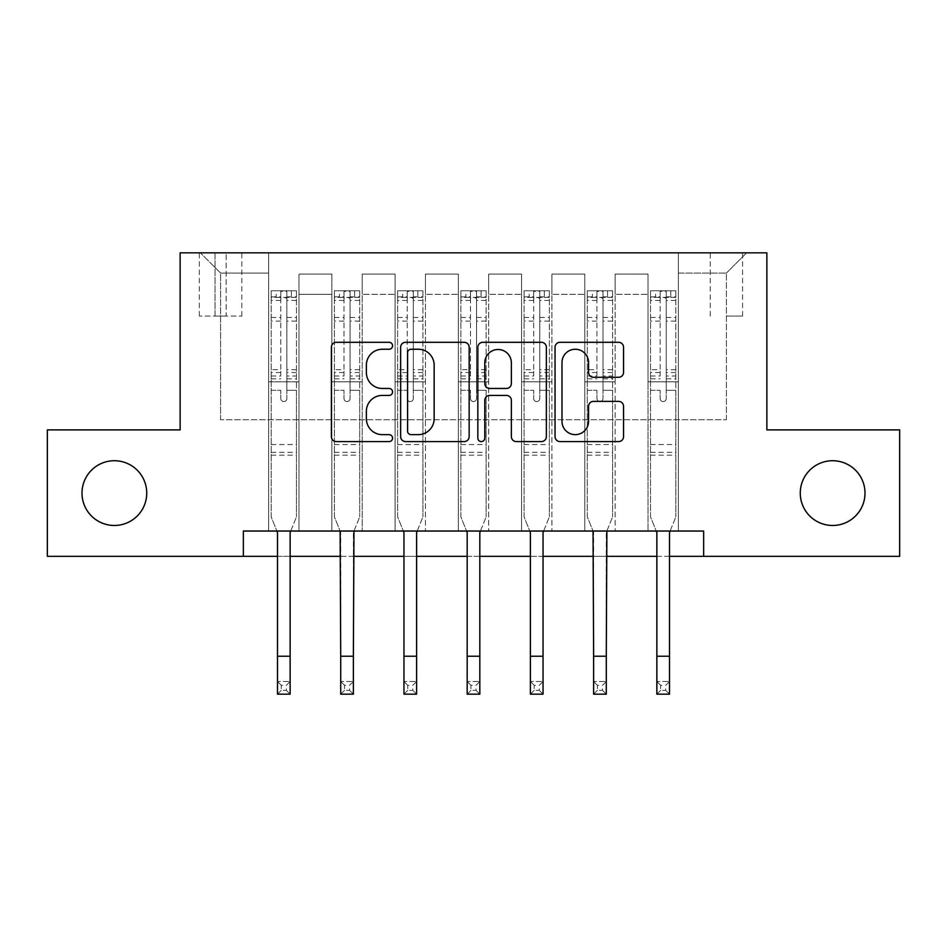 <?xml version="1.0" encoding="UTF-8"?>
<svg xmlns="http://www.w3.org/2000/svg" width="947" height="947" viewBox="0 0 947 947"><rect width="100%" height="100%" fill="white"/><g stroke="black" fill="none" stroke-linecap="round" stroke-linejoin="round"><path stroke-width="0.71" stroke-dasharray="4.74 3.55" d="M392.567 345.762A3.48 3.48 0 0 0 389.099 342.293L336.339 342.293A4.96 4.96 0 0 0 331.379 347.253L331.379 436.626A4.96 4.96 0 0 0 336.339 441.586L389.099 441.586A3.48 3.48 0 0 0 392.567 438.106A3.48 3.48 0 0 0 389.099 434.637L382.268 434.637A15.886 15.886 0 0 1 366.382 418.752L366.382 411.306A15.886 15.886 0 0 1 382.268 395.408L389.099 395.408A3.48 3.48 0 0 0 392.567 391.94A3.48 3.48 0 0 0 389.099 388.459L382.268 388.459A15.886 15.886 0 0 1 366.382 372.573L366.382 365.128A15.886 15.886 0 0 1 382.268 349.242L389.099 349.242A3.48 3.48 0 0 0 392.567 345.762M800.262 493.103A32.376 32.376 0 0 0 832.626 525.478A32.376 32.376 0 0 0 865.002 493.103A32.376 32.376 0 0 0 832.626 460.727A32.376 32.376 0 0 0 800.262 493.103M81.998 493.103A32.376 32.376 0 0 0 114.374 525.478A32.376 32.376 0 0 0 146.738 493.103A32.376 32.376 0 0 0 114.374 460.727A32.376 32.376 0 0 0 81.998 493.103M726.408 252.837L742.59 252.837L726.408 252.837M726.408 316.061L742.59 316.061L726.408 316.061M243.355 556.327L243.355 531.042L243.355 556.327L243.355 531.042L703.645 531.042L243.355 531.042L703.645 531.042L703.645 556.327L47.35 556.327L47.35 429.879L180.131 429.879L180.131 252.837L766.869 252.837L766.869 429.879L899.65 429.879L899.65 556.327L703.645 556.327L703.645 531.042L703.645 556.327M268.64 531.042L298.992 531.042L268.64 531.042L298.992 531.042L268.64 531.042L268.64 252.837L200.362 252.837L746.638 252.837L678.36 252.837L678.36 531.042L648.008 531.042L678.36 531.042L648.008 531.042L678.36 531.042L678.36 252.837L678.36 381.819L678.36 273.067L726.408 273.067L678.36 273.067L678.36 252.837L268.64 252.837L268.64 381.819L298.992 381.819L298.992 294.316L298.992 531.042L298.992 274.085L298.992 531.042L298.992 381.819L268.64 381.819L268.64 273.067L220.592 273.067L268.64 273.067L268.64 252.837L268.64 531.042M331.876 531.042L362.216 531.042L331.876 531.042L362.216 531.042L331.876 531.042L331.876 274.085L298.992 274.085L331.876 274.085L331.876 531.042L331.876 381.819L362.216 381.819L362.216 294.316L362.216 531.042L362.216 274.085L362.216 531.042L362.216 381.819L331.876 381.819L331.876 294.316L331.876 531.042M395.1 531.042L425.452 531.042L395.1 531.042L425.452 531.042L395.1 531.042L395.1 274.085L362.216 274.085L362.216 294.316L362.216 274.085L395.1 274.085L395.1 531.042L395.1 381.819L425.452 381.819L425.452 294.316L425.452 531.042L425.452 274.085L425.452 531.042L425.452 381.819L395.1 381.819L395.1 294.316L395.1 381.819L425.452 381.819L395.1 381.819L395.1 531.042M458.324 531.042L488.676 531.042L458.324 531.042L488.676 531.042L458.324 531.042L458.324 274.085L425.452 274.085L425.452 294.316L425.452 274.085L458.324 274.085L458.324 531.042L458.324 381.819L488.676 381.819L488.676 294.316L488.676 531.042L488.676 274.085L488.676 531.042L488.676 381.819L458.324 381.819L458.324 294.316L458.324 381.819L488.676 381.819L458.324 381.819L458.324 531.042M521.548 531.042L551.9 531.042L521.548 531.042L551.9 531.042L521.548 531.042L521.548 274.085L488.676 274.085L488.676 294.316L488.676 274.085L521.548 274.085L521.548 531.042L521.548 381.819L551.9 381.819L551.9 294.316L551.9 531.042L551.9 274.085L551.9 531.042L551.9 381.819L521.548 381.819L521.548 294.316L521.548 381.819L551.9 381.819L521.548 381.819L521.548 531.042M584.784 531.042L615.124 531.042L584.784 531.042L615.124 531.042L584.784 531.042L584.784 274.085L551.9 274.085L551.9 294.316L551.9 274.085L584.784 274.085L584.784 531.042L584.784 381.819L615.124 381.819L615.124 294.316L615.124 531.042L615.124 274.085L615.124 531.042L615.124 381.819L584.784 381.819L584.784 294.316L584.784 381.819L615.124 381.819L584.784 381.819L584.784 531.042M215.028 252.837L199.344 252.837L215.028 252.837L215.028 316.061L199.344 316.061L226.155 316.061L215.028 316.061L215.028 252.837M226.155 252.837L241.84 252.837L226.155 252.837L226.155 316.061L241.84 316.061L226.155 316.061L226.155 252.837M277.495 556.327L290.137 556.327M340.719 556.327L353.373 556.327M403.955 556.327L416.597 556.327M467.179 556.327L479.821 556.327M530.403 556.327L543.045 556.327M593.627 556.327L606.281 556.327M656.863 556.327L669.505 556.327M220.592 419.758L220.592 273.067L200.362 252.837L220.592 273.067L220.592 419.758L726.408 419.758L220.592 419.758M726.408 419.758L726.408 273.067L726.408 419.758M648.008 381.819L678.36 381.819L678.36 531.042L678.36 381.819L648.008 381.819L648.008 294.316L648.008 381.819L678.36 381.819L648.008 381.819L648.008 531.042L648.008 274.085L615.124 274.085L615.124 294.316L615.124 274.085L648.008 274.085L648.008 531.042L648.008 381.819M268.64 381.819L298.992 381.819L268.64 381.819M331.876 274.085L298.992 274.085L331.876 274.085L331.876 294.316L331.876 274.085M331.876 381.819L362.216 381.819L331.876 381.819M395.1 294.316L395.1 274.085L395.1 294.316L362.216 294.316L395.1 294.316M458.324 294.316L458.324 274.085L458.324 294.316L425.452 294.316L458.324 294.316M521.548 294.316L521.548 274.085L521.548 294.316L488.676 294.316L521.548 294.316M584.784 294.316L584.784 274.085L584.784 294.316L551.9 294.316L584.784 294.316M648.008 294.316L648.008 274.085L648.008 294.316L615.124 294.316L648.008 294.316M395.1 274.085L362.216 274.085L395.1 274.085M458.324 274.085L425.452 274.085L458.324 274.085M521.548 274.085L488.676 274.085L521.548 274.085M584.784 274.085L551.9 274.085L584.784 274.085M648.008 274.085L615.124 274.085L648.008 274.085M746.638 252.837L726.408 273.067L746.638 252.837M469.156 436.626L469.156 347.253A4.96 4.96 0 0 0 464.196 342.293L405.6 342.293A4.96 4.96 0 0 0 400.64 347.253L400.64 436.626A4.96 4.96 0 0 0 405.6 441.586L464.196 441.586A4.96 4.96 0 0 0 469.156 436.626M411.069 349.242A3.48 3.48 0 0 0 407.589 352.71L407.589 431.157A3.48 3.48 0 0 0 411.069 434.637L418.266 434.637A15.886 15.886 0 0 0 434.152 418.752L434.152 365.128A15.886 15.886 0 0 0 418.266 349.242L411.069 349.242M482.804 342.293L541.4 342.293A4.96 4.96 0 0 1 546.36 347.253L546.36 436.626A4.96 4.96 0 0 1 541.4 441.586L516.328 441.586A4.96 4.96 0 0 1 511.356 436.626L511.356 400.38A4.96 4.96 0 0 0 506.396 395.408L489.765 395.408A4.96 4.96 0 0 0 484.793 400.38L484.793 438.106A3.48 3.48 0 0 1 481.325 441.586A3.48 3.48 0 0 1 477.844 438.106L477.844 347.253A4.96 4.96 0 0 1 482.804 342.293M511.356 362.772A13.282 13.282 0 0 0 498.075 349.49A13.282 13.282 0 0 0 484.793 362.772L484.793 383.499A4.96 4.96 0 0 0 489.765 388.459L506.396 388.459A4.96 4.96 0 0 0 511.356 383.499L511.356 362.772M593.532 377.285L618.604 377.285A4.96 4.96 0 0 0 623.564 372.325L623.564 347.253A4.96 4.96 0 0 0 618.604 342.293L560.008 342.293A4.96 4.96 0 0 0 555.049 347.253L555.049 436.626A4.96 4.96 0 0 0 560.008 441.586L618.604 441.586A4.96 4.96 0 0 0 623.564 436.626L623.564 406.334A4.96 4.96 0 0 0 618.604 401.374L593.532 401.374A4.96 4.96 0 0 0 588.561 406.334L588.561 421.356A13.282 13.282 0 0 1 575.279 434.637A13.282 13.282 0 0 1 561.997 421.356L561.997 362.523A13.282 13.282 0 0 1 575.279 349.242A13.282 13.282 0 0 1 588.561 362.523L588.561 372.325A4.96 4.96 0 0 0 593.532 377.285M286.858 398.509A3.03 3.03 0 0 1 283.816 401.552A3.03 3.03 0 0 0 286.858 398.509L286.858 390.306L286.858 398.509M271.304 290.776L276.228 290.776L276.228 297.346L271.173 297.358L271.173 290.776L296.47 290.776L296.47 516.873L296.47 390.306L286.858 390.306L286.858 375.995L296.47 375.995M296.47 290.776L296.47 390.306L286.858 390.306L286.858 298.672C284.834 296.92 282.81 296.92 280.786 298.672L280.786 369.661L271.173 369.661L271.173 516.873L276.891 531.042M271.173 297.358L271.173 369.661M271.173 290.776L271.173 516.873L277.495 532.522L277.495 681.52L290.137 681.52L277.495 681.52L277.495 694.163L290.137 694.163L290.137 681.52L286.349 685.308L286.349 690.363L281.295 690.363L281.295 685.308L286.349 685.308M276.228 290.776L296.34 290.776M276.228 297.346L291.404 297.346L291.404 290.776M296.47 297.358L271.304 297.346M296.34 297.346L291.404 297.346M271.173 375.995L280.786 375.995L280.786 291.404L286.858 291.404L286.858 375.995M280.786 398.509A3.03 3.03 0 0 0 283.816 401.552A3.03 3.03 0 0 1 280.786 398.509L280.786 390.306L280.786 398.509M290.741 531.042L296.47 516.873L290.137 532.522L290.137 681.52M280.786 375.995L280.786 369.661M271.173 455.164L296.47 455.164M290.137 694.163L286.349 690.363M281.295 690.363L277.495 694.163M281.295 685.308L277.495 681.52M286.858 298.672L286.858 291.404M280.786 298.672L280.786 291.404M350.082 398.509A3.03 3.03 0 0 1 347.052 401.552A3.03 3.03 0 0 0 350.082 398.509L350.082 390.306L350.082 398.509M334.528 290.776L339.464 290.776L339.464 297.346L334.398 297.358L334.398 290.776L359.694 290.776L359.694 516.873L359.694 390.306L350.082 390.306L350.082 375.995L359.694 375.995M359.694 290.776L359.694 390.306L350.082 390.306L350.082 298.672C348.058 296.92 346.034 296.92 344.01 298.672L344.01 369.661L334.398 369.661L334.398 516.873L340.127 531.042M334.398 297.358L334.398 369.661M334.398 290.776L334.398 516.873L340.719 532.522L340.719 681.52L353.373 681.52L340.719 681.52L340.719 694.163L353.373 694.163L353.373 681.52L349.573 685.308L349.573 690.363L344.519 690.363L344.519 685.308L349.573 685.308M339.464 290.776L359.564 290.776M339.464 297.346L354.628 297.346L354.628 290.776M359.694 297.358L334.528 297.346M359.564 297.346L354.628 297.346M334.398 375.995L344.01 375.995L344.01 291.404L350.082 291.404L350.082 375.995M344.01 398.509A3.03 3.03 0 0 0 347.052 401.552A3.03 3.03 0 0 1 344.01 398.509L344.01 390.306L344.01 398.509M353.965 531.042L359.694 516.873L353.373 532.522L353.373 681.52M344.01 375.995L344.01 369.661M334.398 455.164L359.694 455.164M353.373 694.163L349.573 690.363M344.519 690.363L340.719 694.163M344.519 685.308L340.719 681.52M350.082 298.672L350.082 291.404M344.01 298.672L344.01 291.404M413.306 398.509A3.03 3.03 0 0 1 410.276 401.552A3.03 3.03 0 0 0 413.306 398.509L413.306 390.306L413.306 398.509M397.752 290.776L402.688 290.776L402.688 297.346L397.633 297.358L397.633 290.776L422.918 290.776L422.918 516.873L422.918 390.306L413.306 390.306L413.306 375.995L422.918 375.995M422.918 290.776L422.918 390.306L413.306 390.306L413.306 298.672C411.294 296.92 409.27 296.92 407.234 298.672L407.234 369.661L397.633 369.661L397.633 516.873L403.351 531.042M397.633 297.358L397.633 369.661M397.633 290.776L397.633 516.873L403.955 532.522L403.955 681.52L416.597 681.52L403.955 681.52L403.955 694.163L416.597 694.163L416.597 681.52L412.797 685.308L412.797 690.363L407.743 690.363L407.743 685.308L412.797 685.308M402.688 290.776L422.788 290.776M402.688 297.346L417.864 297.346L417.864 290.776M422.918 297.358L397.752 297.346M422.788 297.346L417.864 297.346M397.633 375.995L407.234 375.995L407.234 291.404L413.306 291.404L413.306 375.995M407.234 398.509A3.03 3.03 0 0 0 410.276 401.552A3.03 3.03 0 0 1 407.234 398.509L407.234 390.306L407.234 398.509M417.201 531.042L422.918 516.873L416.597 532.522L416.597 681.52M407.234 375.995L407.234 369.661M397.633 455.164L422.918 455.164M416.597 694.163L412.797 690.363M407.743 690.363L403.955 694.163M407.743 685.308L403.955 681.52M413.306 298.672L413.306 291.404M407.234 298.672L407.234 291.404M476.53 398.509A3.03 3.03 0 0 1 473.5 401.552A3.03 3.03 0 0 0 476.53 398.509L476.53 390.306L476.53 398.509M460.976 290.776L465.912 290.776L465.912 297.346L460.858 297.358L460.858 290.776L486.142 290.776L486.142 516.873L486.142 390.306L476.53 390.306L476.53 375.995L486.142 375.995M486.142 290.776L486.142 390.306L476.53 390.306L476.53 298.672C474.518 296.92 472.494 296.92 470.47 298.672L470.47 369.661L460.858 369.661L460.858 516.873L466.575 531.042M460.858 297.358L460.858 369.661M460.858 290.776L460.858 516.873L467.179 532.522L467.179 681.52L479.821 681.52L467.179 681.52L467.179 694.163L479.821 694.163L479.821 681.52L476.033 685.308L476.033 690.363L470.967 690.363L470.967 685.308L476.033 685.308M465.912 290.776L486.024 290.776M465.912 297.346L481.088 297.346L481.088 290.776M486.142 297.358L460.976 297.346M486.024 297.346L481.088 297.346M460.858 375.995L470.47 375.995L470.47 291.404L476.53 291.404L476.53 375.995M470.47 398.509A3.03 3.03 0 0 0 473.5 401.552A3.03 3.03 0 0 1 470.47 398.509L470.47 390.306L470.47 398.509M480.425 531.042L486.142 516.873L479.821 532.522L479.821 681.52M470.47 375.995L470.47 369.661M460.858 455.164L486.142 455.164M479.821 694.163L476.033 690.363M470.967 690.363L467.179 694.163M470.967 685.308L467.179 681.52M476.53 298.672L476.53 291.404M470.47 298.672L470.47 291.404M539.766 398.509A3.03 3.03 0 0 1 536.724 401.552A3.03 3.03 0 0 0 539.766 398.509L539.766 390.306L539.766 398.509M524.212 290.776L529.136 290.776L529.136 297.346L524.082 297.358L524.082 290.776L549.367 290.776L549.367 516.873L549.367 390.306L539.766 390.306L539.766 375.995L549.367 375.995M549.367 290.776L549.367 390.306L539.766 390.306L539.766 298.672C537.742 296.92 535.718 296.92 533.694 298.672L533.694 369.661L524.082 369.661L524.082 516.873L529.799 531.042M524.082 297.358L524.082 369.661M524.082 290.776L524.082 516.873L530.403 532.522L530.403 681.52L543.045 681.52L530.403 681.52L530.403 694.163L543.045 694.163L543.045 681.52L539.257 685.308L539.257 690.363L534.203 690.363L534.203 685.308L539.257 685.308M529.136 290.776L549.248 290.776M529.136 297.346L544.312 297.346L544.312 290.776M549.367 297.358L524.212 297.346M549.248 297.346L544.312 297.346M524.082 375.995L533.694 375.995L533.694 291.404L539.766 291.404L539.766 375.995M533.694 398.509A3.03 3.03 0 0 0 536.724 401.552A3.03 3.03 0 0 1 533.694 398.509L533.694 390.306L533.694 398.509M543.649 531.042L549.367 516.873L543.045 532.522L543.045 681.52M533.694 375.995L533.694 369.661M524.082 455.164L549.367 455.164M543.045 694.163L539.257 690.363M534.203 690.363L530.403 694.163M534.203 685.308L530.403 681.52M539.766 298.672L539.766 291.404M533.694 298.672L533.694 291.404M602.99 398.509A3.03 3.03 0 0 1 599.948 401.552A3.03 3.03 0 0 0 602.99 398.509L602.99 390.306L602.99 398.509M587.436 290.776L592.372 290.776L592.372 297.346L587.306 297.358L587.306 290.776L612.602 290.776L612.602 516.873L612.602 390.306L602.99 390.306L602.99 375.995L612.602 375.995M612.602 290.776L612.602 390.306L602.99 390.306L602.99 298.672C600.966 296.92 598.942 296.92 596.918 298.672L596.918 369.661L587.306 369.661L587.306 516.873L593.035 531.042M587.306 297.358L587.306 369.661M587.306 290.776L587.306 516.873L593.627 532.522L593.627 681.52L606.281 681.52L593.627 681.52L593.627 694.163L606.281 694.163L606.281 681.52L602.481 685.308L602.481 690.363L597.427 690.363L597.427 685.308L602.481 685.308M592.372 290.776L612.472 290.776M592.372 297.346L607.536 297.346L607.536 290.776M612.602 297.358L587.436 297.346M612.472 297.346L607.536 297.346M587.306 375.995L596.918 375.995L596.918 291.404L602.99 291.404L602.99 375.995M596.918 398.509A3.03 3.03 0 0 0 599.948 401.552A3.03 3.03 0 0 1 596.918 398.509L596.918 390.306L596.918 398.509M606.873 531.042L612.602 516.873L606.281 532.522L606.281 681.52M596.918 375.995L596.918 369.661M587.306 455.164L612.602 455.164M606.281 694.163L602.481 690.363M597.427 690.363L593.627 694.163M597.427 685.308L593.627 681.52M602.99 298.672L602.99 291.404M596.918 298.672L596.918 291.404M666.215 398.509A3.03 3.03 0 0 1 663.184 401.552A3.03 3.03 0 0 0 666.215 398.509L666.215 390.306L666.215 398.509M650.66 290.776L655.596 290.776L655.596 297.346L650.53 297.358L650.53 290.776L675.827 290.776L675.827 516.873L675.827 390.306L666.215 390.306L666.215 375.995L675.827 375.995M675.827 290.776L675.827 390.306L666.215 390.306L666.215 298.672C664.202 296.92 662.178 296.92 660.142 298.672L660.142 369.661L650.53 369.661L650.53 516.873L656.259 531.042M650.53 297.358L650.53 369.661M650.53 290.776L650.53 516.873L656.863 532.522L656.863 681.52L669.505 681.52L656.863 681.52L656.863 694.163L669.505 694.163L669.505 681.52L665.705 685.308L665.705 690.363L660.651 690.363L660.651 685.308L665.705 685.308M655.596 290.776L675.696 290.776M655.596 297.346L670.772 297.346L670.772 290.776M675.827 297.358L650.66 297.346M675.696 297.346L670.772 297.346M650.53 375.995L660.142 375.995L660.142 291.404L666.215 291.404L666.215 375.995M660.142 398.509A3.03 3.03 0 0 0 663.184 401.552A3.03 3.03 0 0 1 660.142 398.509L660.142 390.306L660.142 398.509M670.109 531.042L675.827 516.873L669.505 532.522L669.505 681.52M660.142 375.995L660.142 369.661M650.53 455.164L675.827 455.164M669.505 694.163L665.705 690.363M660.651 690.363L656.863 694.163M660.651 685.308L656.863 681.52M666.215 298.672L666.215 291.404M660.142 298.672L660.142 291.404M331.876 294.316L298.992 294.316L331.876 294.316M286.858 317.494L296.47 317.494M296.47 321.104L286.858 321.104M296.47 369.661L286.858 369.661M271.173 444.545L296.47 444.545M271.173 390.306L280.786 390.306L271.173 390.306M286.858 378.859L296.47 378.859M271.173 378.859L280.786 378.859M296.47 372.526L286.858 372.526M280.786 372.526L271.173 372.526M271.173 317.494L280.786 317.494M280.786 321.104L271.173 321.104M286.858 296.825L296.47 296.825M296.47 300.436L286.858 300.436M271.173 296.825L280.786 296.825M280.786 300.436L271.173 300.436M271.173 452.311L296.47 452.311M277.495 656.224L290.137 656.224M350.082 317.494L359.694 317.494M359.694 321.104L350.082 321.104M359.694 369.661L350.082 369.661M334.398 444.545L359.694 444.545M334.398 390.306L344.01 390.306L334.398 390.306M350.082 378.859L359.694 378.859M334.398 378.859L344.01 378.859M359.694 372.526L350.082 372.526M344.01 372.526L334.398 372.526M334.398 317.494L344.01 317.494M344.01 321.104L334.398 321.104M350.082 296.825L359.694 296.825M359.694 300.436L350.082 300.436M334.398 296.825L344.01 296.825M344.01 300.436L334.398 300.436M334.398 452.311L359.694 452.311M340.719 656.224L353.373 656.224M413.306 317.494L422.918 317.494M422.918 321.104L413.306 321.104M422.918 369.661L413.306 369.661M397.633 444.545L422.918 444.545M397.633 390.306L407.234 390.306L397.633 390.306M413.306 378.859L422.918 378.859M397.633 378.859L407.234 378.859M422.918 372.526L413.306 372.526M407.234 372.526L397.633 372.526M397.633 317.494L407.234 317.494M407.234 321.104L397.633 321.104M413.306 296.825L422.918 296.825M422.918 300.436L413.306 300.436M397.633 296.825L407.234 296.825M407.234 300.436L397.633 300.436M397.633 452.311L422.918 452.311M403.955 656.224L416.597 656.224M476.53 317.494L486.142 317.494M486.142 321.104L476.53 321.104M486.142 369.661L476.53 369.661M460.858 444.545L486.142 444.545M460.858 390.306L470.47 390.306L460.858 390.306M476.53 378.859L486.142 378.859M460.858 378.859L470.47 378.859M486.142 372.526L476.53 372.526M470.47 372.526L460.858 372.526M460.858 317.494L470.47 317.494M470.47 321.104L460.858 321.104M476.53 296.825L486.142 296.825M486.142 300.436L476.53 300.436M460.858 296.825L470.47 296.825M470.47 300.436L460.858 300.436M460.858 452.311L486.142 452.311M467.179 656.224L479.821 656.224M539.766 317.494L549.367 317.494M549.367 321.104L539.766 321.104M549.367 369.661L539.766 369.661M524.082 444.545L549.367 444.545M524.082 390.306L533.694 390.306L524.082 390.306M539.766 378.859L549.367 378.859M524.082 378.859L533.694 378.859M549.367 372.526L539.766 372.526M533.694 372.526L524.082 372.526M524.082 317.494L533.694 317.494M533.694 321.104L524.082 321.104M539.766 296.825L549.367 296.825M549.367 300.436L539.766 300.436M524.082 296.825L533.694 296.825M533.694 300.436L524.082 300.436M524.082 452.311L549.367 452.311M530.403 656.224L543.045 656.224M602.99 317.494L612.602 317.494M612.602 321.104L602.99 321.104M612.602 369.661L602.99 369.661M587.306 444.545L612.602 444.545M587.306 390.306L596.918 390.306L587.306 390.306M602.99 378.859L612.602 378.859M587.306 378.859L596.918 378.859M612.602 372.526L602.99 372.526M596.918 372.526L587.306 372.526M587.306 317.494L596.918 317.494M596.918 321.104L587.306 321.104M602.99 296.825L612.602 296.825M612.602 300.436L602.99 300.436M587.306 296.825L596.918 296.825M596.918 300.436L587.306 300.436M587.306 452.311L612.602 452.311M593.627 656.224L606.281 656.224M666.215 317.494L675.827 317.494M675.827 321.104L666.215 321.104M675.827 369.661L666.215 369.661M650.53 444.545L675.827 444.545M650.53 390.306L660.142 390.306L650.53 390.306M666.215 378.859L675.827 378.859M650.53 378.859L660.142 378.859M675.827 372.526L666.215 372.526M660.142 372.526L650.53 372.526M650.53 317.494L660.142 317.494M660.142 321.104L650.53 321.104M666.215 296.825L675.827 296.825M675.827 300.436L666.215 300.436M650.53 296.825L660.142 296.825M660.142 300.436L650.53 300.436M650.53 452.311L675.827 452.311M656.863 656.224L669.505 656.224M710.226 316.061L710.226 252.837M199.344 316.061L199.344 252.837M241.84 316.061L241.84 252.837M742.59 316.061L742.59 252.837"/><path stroke-width="1.42" d="M392.567 345.762A3.48 3.48 0 0 0 389.099 342.293L336.339 342.293A4.96 4.96 0 0 0 331.379 347.253L331.379 436.626A4.96 4.96 0 0 0 336.339 441.586L389.099 441.586A3.48 3.48 0 0 0 392.567 438.106A3.48 3.48 0 0 0 389.099 434.637L382.268 434.637A15.886 15.886 0 0 1 366.382 418.752L366.382 411.306A15.886 15.886 0 0 1 382.268 395.408L389.099 395.408A3.48 3.48 0 0 0 392.567 391.94A3.48 3.48 0 0 0 389.099 388.459L382.268 388.459A15.886 15.886 0 0 1 366.382 372.573L366.382 365.128A15.886 15.886 0 0 1 382.268 349.242L389.099 349.242A3.48 3.48 0 0 0 392.567 345.762M800.262 493.103A32.376 32.376 0 0 0 832.626 525.478A32.376 32.376 0 0 0 865.002 493.103A32.376 32.376 0 0 0 832.626 460.727A32.376 32.376 0 0 0 800.262 493.103M81.998 493.103A32.376 32.376 0 0 0 114.374 525.478A32.376 32.376 0 0 0 146.738 493.103A32.376 32.376 0 0 0 114.374 460.727A32.376 32.376 0 0 0 81.998 493.103M618.604 377.285A4.96 4.96 0 0 0 623.564 372.325L623.564 347.253A4.96 4.96 0 0 0 618.604 342.293L560.008 342.293A4.96 4.96 0 0 0 555.049 347.253L555.049 436.626A4.96 4.96 0 0 0 560.008 441.586L618.604 441.586A4.96 4.96 0 0 0 623.564 436.626L623.564 406.334A4.96 4.96 0 0 0 618.604 401.374L593.532 401.374A4.96 4.96 0 0 0 588.561 406.334L588.561 421.356A13.282 13.282 0 0 1 575.279 434.637A13.282 13.282 0 0 1 561.997 421.356L561.997 362.523A13.282 13.282 0 0 1 575.279 349.242A13.282 13.282 0 0 1 588.561 362.523L588.561 372.325A4.96 4.96 0 0 0 593.532 377.285L618.604 377.285M243.355 556.327L47.35 556.327L47.35 429.879L180.131 429.879L180.131 252.837L766.869 252.837L766.869 429.879L899.65 429.879L899.65 556.327L703.645 556.327L703.645 531.042L243.355 531.042L243.355 556.327L277.495 556.327M469.156 347.253A4.96 4.96 0 0 0 464.196 342.293L405.6 342.293A4.96 4.96 0 0 0 400.64 347.253L400.64 436.626A4.96 4.96 0 0 0 405.6 441.586L464.196 441.586A4.96 4.96 0 0 0 469.156 436.626L469.156 347.253M482.804 342.293L541.4 342.293A4.96 4.96 0 0 1 546.36 347.253L546.36 436.626A4.96 4.96 0 0 1 541.4 441.586L516.328 441.586A4.96 4.96 0 0 1 511.356 436.626L511.356 400.38A4.96 4.96 0 0 0 506.396 395.408L489.765 395.408A4.96 4.96 0 0 0 484.793 400.38L484.793 438.106A3.48 3.48 0 0 1 481.325 441.586A3.48 3.48 0 0 1 477.844 438.106L477.844 347.253A4.96 4.96 0 0 1 482.804 342.293M290.137 556.327L340.719 556.327M353.373 556.327L403.955 556.327M416.597 556.327L467.179 556.327M479.821 556.327L530.403 556.327M543.045 556.327L593.627 556.327M606.281 556.327L656.863 556.327M669.505 556.327L703.645 556.327M411.069 349.242A3.48 3.48 0 0 0 407.589 352.71L407.589 431.157A3.48 3.48 0 0 0 411.069 434.637L418.266 434.637A15.886 15.886 0 0 0 434.152 418.752L434.152 365.128A15.886 15.886 0 0 0 418.266 349.242L411.069 349.242M511.356 362.772A13.282 13.282 0 0 0 498.075 349.49A13.282 13.282 0 0 0 484.793 362.772L484.793 383.499A4.96 4.96 0 0 0 489.765 388.459L506.396 388.459A4.96 4.96 0 0 0 511.356 383.499L511.356 362.772M276.891 531.042L277.495 532.522L277.495 656.224L290.137 656.224L290.137 532.522L290.741 531.042M277.495 656.224L277.495 694.163L290.137 694.163L290.137 656.224M340.127 531.042L340.719 656.224L353.373 656.224L353.965 531.042M340.719 656.224L340.719 694.163L353.373 694.163L353.373 656.224M403.351 531.042L403.955 532.522L403.955 656.224L416.597 656.224L416.597 532.522L417.201 531.042M403.955 656.224L403.955 694.163L416.597 694.163L416.597 656.224M466.575 531.042L467.179 532.522L467.179 656.224L479.821 656.224L479.821 532.522L480.425 531.042M467.179 656.224L467.179 694.163L479.821 694.163L479.821 656.224M529.799 531.042L530.403 532.522L530.403 656.224L543.045 656.224L543.045 532.522L543.649 531.042M530.403 656.224L530.403 694.163L543.045 694.163L543.045 656.224M593.035 531.042L593.627 656.224L606.281 656.224L606.873 531.042M593.627 656.224L593.627 694.163L606.281 694.163L606.281 656.224M656.259 531.042L656.863 532.522L656.863 656.224L669.505 656.224L669.505 532.522L670.109 531.042M656.863 656.224L656.863 694.163L669.505 694.163L669.505 656.224"/></g></svg>
